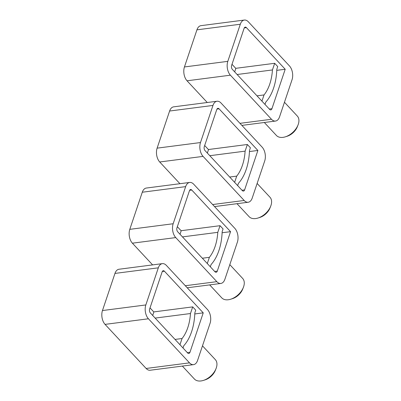 <?xml version="1.0" encoding="UTF-8"?>
<svg xmlns="http://www.w3.org/2000/svg" width="401" height="401" viewBox="0 0 401 401"><rect width="100%" height="100%" fill="white"/><g stroke="black" fill="none" stroke-linecap="round" stroke-linejoin="round"><path stroke-width="0.6" d="M257.883 150.46L219.081 108.826A2.852 1.684 -97.4 0 0 217.938 108.32A2.852 1.684 -97.4 0 0 216.781 109.513L204.289 146.631A2.852 1.684 -97.4 0 0 205.031 150.586L242.304 190.585A2.852 1.684 -97.4 0 0 243.452 191.097A2.852 1.684 -97.4 0 0 244.61 189.899L257.883 150.46L249.442 151.553M257.131 183.452L269.978 197.237A14.261 8.882 137 0 1 270.68 206.239L269.973 208.014A11.408 7.103 137 0 1 259.868 217.437L258.043 218.014A14.261 8.882 137 0 1 255.643 218.555A14.261 8.882 137 0 1 249.111 216.68L237.006 203.693M270.68 206.239A14.261 8.882 137 0 1 258.043 218.014M217.026 101.247A9.985 5.895 -97.4 0 0 212.976 105.433L200.485 142.55L157.117 148.149L169.608 111.032A9.985 5.895 -97.4 0 1 173.653 106.846L217.026 101.247A9.985 5.895 -97.4 0 1 221.036 103.027L262.114 147.112A9.985 5.895 -97.4 0 1 264.71 160.946L252.214 198.064A9.985 5.895 -97.4 0 1 248.169 202.249A9.985 5.895 -97.4 0 1 244.159 200.47L212.64 204.54M244.159 200.47L203.076 156.385A9.985 5.895 -97.4 0 1 200.485 142.55M203.076 156.385L159.708 161.984A9.985 5.895 -97.4 0 1 157.117 148.149M159.708 161.984L179.944 183.703M204.67 145.503L208.51 149.623M207.347 153.072L208.545 149.508L247.352 144.495L250.394 147.758L249.487 150.455A49.914 29.479 -97.4 0 1 238.42 183.342L237.658 185.598M234.615 182.335L236.705 176.124L229.678 177.036M247.352 144.495L245.116 151.142L209.798 155.703M245.116 151.142A42.782 25.268 -97.4 0 1 236.705 176.124M230.555 231.658L191.758 190.024A2.852 1.684 -97.4 0 0 190.61 189.513A2.852 1.684 -97.4 0 0 189.457 190.711L176.966 227.828A2.852 1.684 -97.4 0 0 177.703 231.783L214.981 271.783A2.852 1.684 -97.4 0 0 216.129 272.294A2.852 1.684 -97.4 0 0 217.282 271.096L230.555 231.658L222.114 232.75M229.808 264.65L242.65 278.434A14.261 8.882 137 0 1 243.357 287.437L242.65 289.211A11.408 7.103 137 0 1 232.54 298.635L230.72 299.211A14.261 8.882 137 0 1 228.314 299.753A14.261 8.882 137 0 1 221.788 297.878L209.683 284.885M243.357 287.437A14.261 8.882 137 0 1 230.72 299.211M189.698 182.445A9.985 5.895 -97.4 0 0 185.653 186.63L173.162 223.748L129.794 229.347L142.285 192.229A9.985 5.895 -97.4 0 1 146.33 188.044L189.698 182.445A9.985 5.895 -97.4 0 1 193.708 184.224L234.791 228.309A9.985 5.895 -97.4 0 1 237.382 242.144L224.891 279.261A9.985 5.895 -97.4 0 1 220.846 283.447A9.985 5.895 -97.4 0 1 216.831 281.662L185.317 285.738M216.831 281.662L175.753 237.582A9.985 5.895 -97.4 0 1 173.162 223.748M175.753 237.582L132.385 243.181A9.985 5.895 -97.4 0 1 129.794 229.347M132.385 243.181L152.621 264.901M177.347 226.7L181.182 230.816M180.024 234.269L181.222 230.7L220.024 225.693L223.066 228.956L222.164 231.648A49.914 29.479 -97.4 0 1 211.091 264.54L210.335 266.795M207.292 263.532L209.382 257.322L202.35 258.229M220.024 225.693L217.788 232.334L182.475 236.896M217.788 232.334A42.782 25.268 -97.4 0 1 209.382 257.322M203.232 312.855L164.435 271.221A2.852 1.684 -97.4 0 0 163.287 270.71A2.852 1.684 -97.4 0 0 162.129 271.908L149.638 309.026A2.852 1.684 -97.4 0 0 150.38 312.975L187.658 352.98A2.852 1.684 -97.4 0 0 188.801 353.487A2.852 1.684 -97.4 0 0 189.959 352.294L203.232 312.855L194.791 313.943M202.48 345.842L215.327 359.627A14.261 8.882 137 0 1 216.029 368.634L215.322 370.409A11.408 7.103 137 0 1 205.217 379.827L203.392 380.409A14.261 8.882 137 0 1 200.991 380.95A14.261 8.882 137 0 1 194.46 379.07L182.355 366.083M216.029 368.634A14.261 8.882 137 0 1 203.392 380.409M162.375 263.637A9.985 5.895 -97.4 0 0 158.325 267.823L145.834 304.945L102.466 310.544L114.957 273.427A9.985 5.895 -97.4 0 1 119.002 269.241L162.375 263.637A9.985 5.895 -97.4 0 1 166.385 265.422L207.462 309.502A9.985 5.895 -97.4 0 1 210.059 323.336L197.563 360.454A9.985 5.895 -97.4 0 1 193.518 364.644A9.985 5.895 -97.4 0 1 189.508 362.86L146.139 368.464L105.057 324.379A9.985 5.895 -97.4 0 1 102.466 310.544M189.508 362.86L148.43 318.775A9.985 5.895 -97.4 0 1 145.834 304.945M193.518 364.644L150.149 370.243A9.985 5.895 -97.4 0 1 146.139 368.464M150.019 307.893L153.859 312.013M152.696 315.462L153.894 311.898L192.701 306.885L195.743 310.153L194.836 312.845A49.914 29.479 -97.4 0 1 183.768 345.737L183.006 347.993M179.964 344.73L182.054 338.519L175.026 339.426M192.701 306.885L190.465 313.532L155.147 318.093M190.465 313.532A42.782 25.268 -97.4 0 1 182.054 338.519M285.206 69.263L246.409 27.629A2.852 1.684 -97.4 0 0 245.262 27.123A2.852 1.684 -97.4 0 0 244.109 28.316L231.618 65.438A2.852 1.684 -97.4 0 0 232.354 69.388L269.632 109.393A2.852 1.684 -97.4 0 0 270.78 109.899A2.852 1.684 -97.4 0 0 271.933 108.701L285.206 69.263L276.765 70.355M284.459 102.255L297.301 116.039A14.261 8.882 137 0 1 298.008 125.042L297.301 126.821A11.408 7.103 137 0 1 287.191 136.24L285.372 136.821A14.261 8.882 137 0 1 282.966 137.363A14.261 8.882 137 0 1 276.439 135.483L264.334 122.495M298.008 125.042A14.261 8.882 137 0 1 285.372 136.821M244.349 20.05A9.985 5.895 -97.4 0 0 240.304 24.235L227.813 61.353L184.445 66.957L196.936 29.839A9.985 5.895 -97.4 0 1 200.981 25.654L244.349 20.05A9.985 5.895 -97.4 0 1 248.359 21.829L289.442 65.914A9.985 5.895 -97.4 0 1 292.033 79.749L279.542 116.866A9.985 5.895 -97.4 0 1 275.497 121.052A9.985 5.895 -97.4 0 1 271.482 119.272L239.968 123.343M271.482 119.272L230.405 75.188A9.985 5.895 -97.4 0 1 227.813 61.353M230.405 75.188L187.036 80.791A9.985 5.895 -97.4 0 1 184.445 66.957M187.036 80.791L207.272 102.506M231.994 64.305L235.833 68.426M234.675 71.874L235.873 68.31L274.675 63.298L277.718 66.561L276.815 69.258A49.914 29.479 -97.4 0 1 265.743 102.15L264.986 104.405M261.943 101.137L264.033 94.932L257.001 95.839M274.675 63.298L272.439 69.944L237.126 74.506M272.439 69.944A42.782 25.268 -97.4 0 1 264.033 94.932M219.081 108.826L216.961 109.102M212.976 105.433L169.608 111.032M244.61 189.899L241.983 190.239M191.758 190.024L189.633 190.3M185.653 186.63L142.285 192.229M217.282 271.096L214.655 271.437M164.435 271.221L162.31 271.492M158.325 267.823L114.957 273.427M148.43 318.775L105.057 324.379M189.959 352.294L187.332 352.629M246.409 27.629L244.284 27.905M240.304 24.235L196.936 29.839M271.933 108.701L269.307 109.042M248.169 202.249L214.555 206.59M220.846 283.447L187.227 287.788M275.497 121.052L241.878 125.393"/></g></svg>
